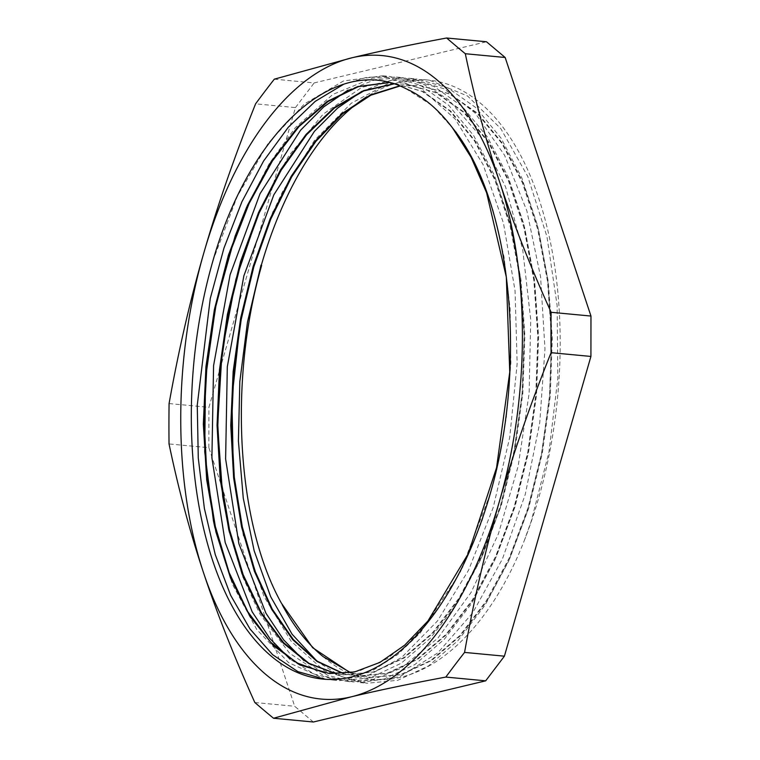 <?xml version="1.0" encoding="UTF-8"?>
<svg xmlns="http://www.w3.org/2000/svg" width="760" height="760" viewBox="0 0 760 760"><rect width="100%" height="100%" fill="white"/><g stroke="black" fill="none" stroke-linecap="round" stroke-linejoin="round"><path stroke-width="0.57" stroke-dasharray="3.8 2.85" d="M388.825 82.584L392.046 82.811L422.075 91.39L449.901 111.007L474.468 140.857L494.826 179.901L510.255 226.556L520.135 279.053L524.115 335.407L522.091 393.404L514.083 450.841L500.498 505.542L481.83 555.332L458.802 598.367L432.364 632.994L403.503 657.799L373.359 671.973L343.121 674.823L336.338 673.882M393.594 83.885L405.764 84.122L435.793 92.663L463.609 112.299L488.186 142.148L508.544 181.193L523.963 227.857L533.852 280.345L537.823 336.699L535.8 394.697L527.801 452.133L514.207 506.825L495.548 556.633L472.52 599.659L446.082 634.296L417.221 659.1L387.077 673.246L356.829 676.134L343.292 673.635M399.522 85.918L419.482 85.434L449.521 93.955L477.327 113.591L501.904 143.459L522.262 182.476L537.672 229.149L547.58 281.637L551.542 337.991L549.508 395.998L541.528 453.425L527.924 508.117L509.267 557.944L486.238 600.942L459.8 635.578L430.939 660.402L400.795 674.528L370.548 677.445L350.293 672.781M490.162 494.047L460.161 572.593L420.166 633.07L397.546 654.635L373.901 669.778L349.79 678.1L325.033 679.278M343.615 84.284L366.652 77.339L389.576 76.409L420.213 85.158L448.609 105.174L473.68 135.641L494.447 175.503L510.188 223.117L520.258 276.706L524.314 334.219L522.234 393.414L514.054 452.048L500.184 507.87L481.118 558.695L457.605 602.623L430.616 637.963L401.137 663.281L370.367 677.749L339.492 680.656L314.079 674.025L290.168 659.262M347.985 90.117L375.659 79.562L403.294 77.719L433.931 86.431L462.317 106.476L487.397 136.942L508.164 176.785L523.896 224.418L533.976 277.989L538.023 335.512L535.952 394.715L527.772 453.34L513.893 509.162L494.836 560.006L471.323 603.906L444.324 639.264L414.856 664.582L384.075 679.022L353.2 681.967L327.788 675.317L303.876 660.535M361.855 91.333L389.443 80.826L417.002 79.021L447.659 87.723L476.035 107.768L501.106 138.244L521.883 178.077L537.605 225.72L547.703 279.291L551.741 336.803L549.66 396.007L541.5 454.632L527.601 510.444L508.554 561.308L485.041 605.197L458.042 640.547L428.573 665.883L397.793 680.304L366.918 683.278L341.515 676.619L317.604 661.827M282.216 604.76A296.998 155.182 95.4 0 1 281.38 603.183M405.878 88.654L432.497 105.754L456.37 132.192L476.691 166.982L492.736 209.038L504.013 256.851L510.14 308.788L510.881 363.109L506.293 417.915L496.489 471.323L481.84 521.54L462.878 566.836L440.24 605.606L414.722 636.605L387.239 658.72L358.71 671.165L330.153 673.626L325.147 672.999M389.025 82.631L392.806 82.906L422.845 91.475L450.661 111.045L475.209 140.97L495.596 179.958L510.995 226.632L520.885 279.138L524.885 335.464L522.813 393.471L514.852 450.927L501.248 505.59L482.581 555.408L459.581 598.452L433.115 633.023L404.263 657.913L374.129 672.011L343.872 674.899L336.594 673.882M393.794 83.942L406.524 84.17L436.553 92.777L464.388 112.337L488.927 142.243L509.304 181.269L524.732 227.914L534.593 280.44L538.602 336.765L536.541 394.763L528.561 452.219L514.976 506.901L496.289 556.69L473.29 599.754L446.832 634.334L417.971 659.186L387.837 673.332L357.589 676.172L343.653 673.597M399.865 86.051L420.242 85.462L450.262 94.059L478.097 113.658L502.654 143.516L523.013 182.571L538.45 229.207L548.311 281.723L552.302 338.067L550.269 396.065L542.269 453.511L528.694 508.203L510.007 557.992L486.998 601.036L460.55 635.654L431.68 660.468L401.546 674.633L371.308 677.473L350.712 672.704M323.247 656.707C387.429 713.564 477.147 661.399 524.219 540.759L531.164 521.417L548.948 452.095L557.811 378.584L557.108 305.263L546.934 236.502L527.772 176.472L500.831 128.649L467.618 96.054L430.141 80.456L423.871 79.629L387.381 83.942L351.272 103.246L314.564 140.268L282.577 191.634L273.277 211.575M243.599 535.619L263.91 596.325L291.147 641.26L324.244 670.69L360.059 682.584L399.865 676.704L437.769 652.916L472.682 612.921L502.436 558.942L525.274 494.351L539.723 422.911L544.977 348.945L540.588 276.877L526.899 210.966L504.583 155.258L475.038 112.945L444.058 88.787L410.153 78.337L401.394 77.957L361.655 87.39L323.066 114.247L288.591 156.104L259.331 210.776M229.339 532.047L242.43 576.137L259.806 613.938L289.512 653.172L324.358 676.125L346.341 681.302L373.606 679.297L400.881 668.353L437.893 638.106L471.077 592.448L498.361 533.976L518.139 466.279L529.131 393.357L530.717 319.58L522.69 249.394L505.59 186.931L480.32 136.03L448.438 99.588L423.234 84.046L396.435 77.073L372.466 78.128L332.899 94.392L295.365 127.585L269.353 163.486L246.734 206.957M215.004 528.133L232.417 584.269L256.728 629.489L288.648 662.682L324.909 678.936L332.623 680.038L367.308 675.906L401.66 657.457L437.447 621.015L468.606 570.105L493.173 507.632L509.722 437.447L517.151 363.679L515.061 290.748L503.453 223.06L483.094 164.588L455.078 118.94L421.125 88.692L382.717 75.791L343.51 80.949L304.447 103.901L268.29 143.146L237.225 196.479L212.99 260.604M524.219 540.759A303.145 158.393 -84.6 0 0 428.393 80.076A303.145 158.393 -84.6 0 0 366.852 96.729M313.358 722L294.69 706.278L208.876 447.706L169.034 443.945M254.837 702.515L294.69 706.278M274.322 79.163L314.165 82.925L486.486 41.762M169.081 403.56L208.924 407.322L295.44 107.587L255.597 103.826M208.876 447.706L208.924 407.322M295.44 107.587L314.165 82.925M329.403 673.54L330.153 673.607M343.121 674.832L343.872 674.908M356.829 676.125L357.589 676.2M370.548 677.417L371.308 677.492M392.046 82.821L392.806 82.897M405.764 84.122L406.524 84.189M419.482 85.414L420.233 85.481M323.095 679.117L325.774 679.373M332.633 680.019L339.483 680.665M346.341 681.311L353.2 681.957M360.059 682.603L366.918 683.25M382.717 75.772L389.576 76.418M396.435 77.064L403.294 77.71M410.153 78.356L417.012 79.002M423.861 79.648L428.393 80.076"/><path stroke-width="1.14" d="M405.878 88.654C336.291 52.696 250.277 130.121 212.99 260.604A303.145 158.393 95.4 0 0 323.095 679.117A303.145 158.393 95.4 0 0 490.153 494.038C528.105 363.831 511.528 200.222 452.561 127.984L471.162 157.405L486.581 192.698L506.312 277.029L509.751 372.087L496.556 467.704L468.245 553.726L427.909 621.043L404.548 645.297L379.886 662.425L354.616 671.944L329.403 673.521L300.399 665.142L273.591 645.867L249.992 616.389L230.48 577.923L215.887 531.829L206.701 479.921L203.338 424.166L205.941 366.633L214.377 309.558L228.427 255.094L247.494 205.276L270.911 162.041L297.806 127.025L327.151 101.479L357.874 86.526L388.825 82.584M336.338 673.882L308.636 663.48L283.176 642.998L260.88 613.092L242.516 574.95L228.807 529.825L220.21 479.351L217.046 425.353L219.488 369.702L227.401 314.393L240.568 261.421L258.514 212.629L280.601 169.746L306.109 134.377L334.096 107.654L363.603 90.62L393.594 83.885M343.292 673.635L316.853 661.323L292.704 639.673L271.672 609.33L254.429 571.406L241.604 527.107L233.633 477.916L230.755 425.495L233.149 371.583L240.692 317.965L253.147 266.447L270.161 218.766L291.118 176.434L315.372 140.97L342.133 113.506L370.49 94.905L399.522 85.918M350.293 672.781L312.664 647.7L281.39 603.164C236.512 522.813 228.541 380.351 261.659 265.43L260.993 265.135L261.659 265.43M325.033 679.278L297.939 671.65L272.64 654.711L249.973 628.928L230.622 595.241L215.26 554.629L204.373 508.392L198.274 458.052L197.258 405.147L210.273 298.442L223.972 248.054L241.917 201.751L263.568 161.053L288.277 127.262L315.229 101.355L343.615 84.284M290.168 659.262L269.999 638.628L252.177 611.847L225.207 542.535L211.898 457.786L213.579 365.626L230.1 274.74L260.034 193.705L300.58 130.197L323.694 106.932L347.985 90.117M303.876 660.535L283.698 639.92L265.876 613.101L238.896 543.761L225.615 458.954L227.306 366.766L243.865 275.851L273.837 194.835L314.412 131.338L337.554 108.12L361.855 91.333M317.604 661.827L292.077 634.201L270.655 596.647L254.144 550.734L243.266 498.17L238.412 441.056L239.818 381.653L247.456 322.231L260.993 265.135M350.712 672.704L323.247 656.707A296.998 155.182 95.4 0 1 282.216 604.76M325.147 672.999L296.78 662.881L270.683 642.247L247.865 611.828L229.197 572.707L215.327 526.433L206.872 474.62L204.089 419.244L207.109 362.358L215.887 306.062L230.042 252.415L249.119 203.471L272.403 160.987L299.031 126.54L328.073 101.488L358.445 86.621L389.025 82.631M336.594 673.882L309.006 663.337L283.642 642.713L261.411 612.855L243.162 574.674L229.491 529.606L220.932 479.256L217.825 425.334L220.219 369.816L228.123 314.649L241.243 261.763L259.103 213.037L281.133 170.24L306.536 134.805L334.428 108.043L363.859 90.915L393.794 83.942M343.653 673.597L317.291 661.219L293.236 639.436L272.241 609.121L255.084 571.207L242.316 526.927L234.346 477.831L231.524 425.495L233.899 371.659L241.405 318.145L253.859 266.722L270.798 219.07L291.697 176.814L315.903 141.35L342.579 113.8L370.87 95.19L399.865 86.051M452.561 127.984A296.998 155.182 -84.6 0 0 405.868 88.663M273.277 211.575L253.773 265.781L240.008 324.738L231.914 398.468L233.348 471.152L243.599 535.619M259.331 210.776L235.923 279.376L222.072 351.519L217.616 425.362L222.708 496.498L229.339 532.047M246.734 206.957L235.059 236.284L215.84 305.226L205.504 378.546L204.734 451.858L213.436 520.809L215.004 528.133M366.852 96.729A303.145 158.393 -84.6 0 0 261.335 265.164M505.162 57.484L590.966 316.055L551.123 312.293C530.281 266.18 513.142 222.822 499.719 182.21C486.191 141.588 474.724 98.762 465.31 53.722L505.162 57.484L486.486 41.762L446.642 38C410.552 44.716 378.993 51.309 351.975 57.779L274.322 79.163A1400.062 768.92 161.6 0 0 255.597 103.826C234.631 156.114 217.379 205.808 203.832 252.89C190.2 299.972 178.609 350.189 169.081 403.56A1400.062 1175.245 76.6 0 0 169.034 443.945C178.439 488.984 189.905 531.81 203.433 572.432C216.866 613.035 233.994 656.403 254.837 702.515A1400.062 406.324 16.1 0 0 273.514 718.238L351.167 696.853C378.195 690.384 409.744 683.791 445.835 677.075A1400.062 768.92 -18.4 0 1 464.559 652.413C474.088 599.042 485.678 548.825 499.31 501.742C512.857 454.66 530.109 404.976 551.076 352.678A1400.062 1175.245 -103.4 0 1 551.123 312.293M590.966 316.055L590.919 356.44L504.403 656.174L464.559 652.413M551.076 352.678L590.919 356.44M504.403 656.174L485.678 680.836L313.358 722L273.514 718.238M445.835 677.075L485.678 680.836M465.31 53.722A1400.062 406.324 -163.9 0 1 446.642 38M351.167 696.853A323.171 168.853 95.4 0 1 203.433 572.432A323.171 168.853 95.4 0 1 203.832 252.89A323.171 168.853 95.4 0 1 351.975 57.779A323.171 168.853 95.4 0 1 499.719 182.21A323.171 168.853 95.4 0 1 499.31 501.742A323.171 168.853 95.4 0 1 351.167 696.853"/></g></svg>
